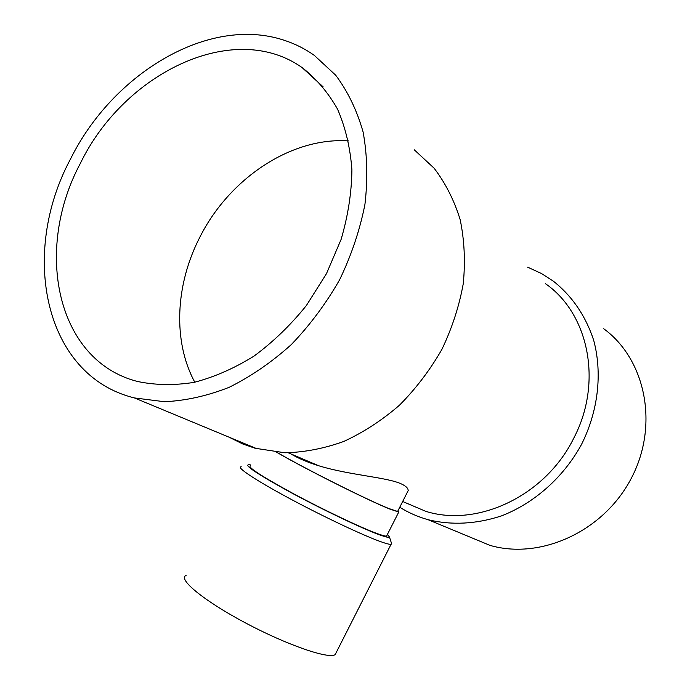 <?xml version="1.0" encoding="UTF-8"?>
<svg xmlns="http://www.w3.org/2000/svg" width="690" height="690" viewBox="0 0 690 690"><rect width="100%" height="100%" fill="white"/><g stroke="black" fill="none" stroke-linecap="round" stroke-linejoin="round"><path stroke-width="1.03" d="M186.067 575.46C177.382 578.893 203.671 600.688 245.114 622.725C286.471 644.814 328.621 659.347 335.159 654.629L336.435 652.128M241.267 466.811C235.583 466.854 255.136 479.973 288.903 498.145C322.575 516.284 363.302 535.518 380.984 541.771C386.288 543.66 389.643 544.505 391.049 544.324L391.722 543.97L391.368 542.883M250.798 464.991L249.599 464.724C242.518 464.172 255.826 473.202 289.533 491.806C321.575 509.186 362.06 528.497 379.328 534.75C385.632 537.044 389.005 537.795 389.453 537.018L387.444 534.37M545.385 283.633C588.605 313.398 603.025 382.2 573.908 437.891C545.687 495.791 477.652 527.643 425.842 511.359L402.71 501.509M406.669 493.583L408.221 490.53L407.954 489.288C407.264 487.425 405.021 485.622 401.218 483.863C386.814 477.161 349.528 475.255 318.608 465.716C307.861 462.447 298.554 458.479 290.68 453.822M276.914 452.304C303.324 467.846 367.425 500.034 388.737 508.487L397.613 511.471L397.94 510.824M309.508 462.645L294.233 455.34M250.418 465.724C247.072 466.897 261.545 476.281 293.828 493.893C324.309 510.264 361.146 527.746 377.301 533.62C382.2 535.406 385.287 536.234 386.564 536.104L387.038 535.164M276.681 452.278C303.928 468.243 368.305 500.543 389.755 509.039L398.751 512.058L398.104 510.488M399.752 507.245C408.471 512.713 417.924 516.87 428.093 519.708C451.786 525.426 476.255 524.159 501.518 515.879C534.327 503.157 563.48 477.368 581.454 444.541C598.247 411.128 602.525 373.255 593.693 340.282C585.629 315.813 572.174 296.096 553.32 281.14L541.495 273.551L527.591 267.134M70.509 159.036C19.441 254.11 44.229 375.921 134.421 397.932L164.324 401.709C185.489 400.778 207.069 395.991 229.071 387.349C250.893 376.533 271.644 362.276 291.301 344.595C309.905 325.206 326.016 303.591 339.635 279.743C351.477 255.084 359.921 229.934 364.95 204.292C367.899 178.908 367.278 154.819 363.104 132.023C356.971 110.426 347.846 91.494 335.711 75.219L314.261 55.338C304.782 48.654 294.544 43.556 283.547 40.063C208.302 15.404 112.591 73.77 70.509 159.036M80.385 163.323C124.002 73.166 233.522 19.251 301.961 67.473C316.184 78.479 328.052 92.382 337.565 109.192C345.466 127.46 350.253 147.643 351.909 169.731C351.641 192.545 348.045 215.746 341.127 239.352L326.465 273.68L306.395 305.515C290.663 325.059 273.24 341.895 254.118 356.023C234.428 368.279 214.443 377.051 194.175 382.346C174.156 385.546 155.155 385.236 137.172 381.398C56.287 360.465 33.862 250.082 80.385 163.323M229.106 437.193L242.63 443.92L255.024 448.241L284.798 452.769C304.212 452.373 323.869 448.604 343.758 441.453C363.414 432.406 381.975 420.331 399.441 405.237C415.906 388.643 430.043 370.03 441.876 349.416C452.088 328.043 459.221 306.127 463.266 283.668C465.44 261.346 464.405 240.025 460.178 219.696C454.201 200.333 445.524 183.186 434.148 168.248L414.173 149.713M467.087 535.88L489.986 545.376C540.356 560.056 603.5 531.697 631.221 478.446C659.312 425.376 645.711 359.369 603.716 328.733M194.796 382.208C172.664 341.378 175.329 284.901 199.66 237.567C228.847 179.029 290.783 136.939 348.476 140.907M389.453 537.018L391.722 543.97M288.325 452.821L318.608 465.716M402.667 501.492L425.842 511.359M408.221 490.53L397.613 511.471M398.751 512.058L386.564 536.104M134.421 397.932L257.154 448.828M335.159 654.629L391.049 544.324M489.986 545.376L428.093 519.708M301.961 67.473L323.101 86.811"/></g></svg>
